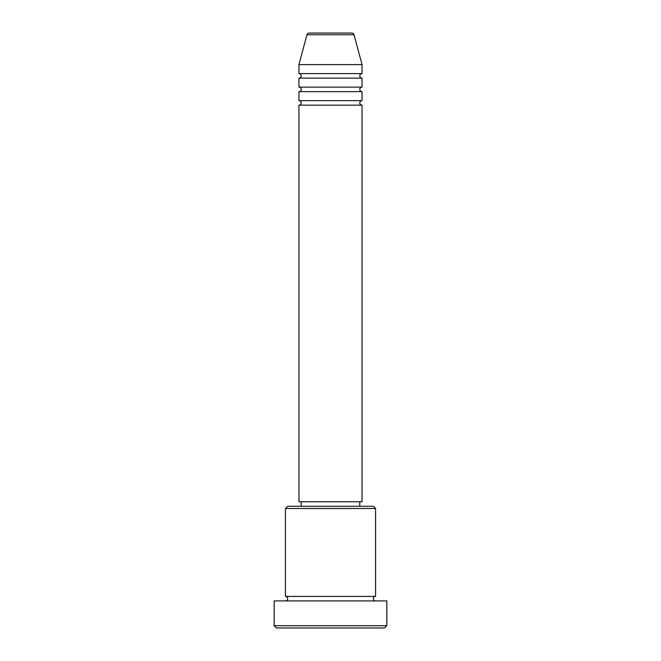 <?xml version="1.0" encoding="UTF-8"?>
<svg xmlns="http://www.w3.org/2000/svg" width="661" height="661" viewBox="0 0 661 661"><rect width="100%" height="100%" fill="white"/><g stroke="black" fill="none" stroke-linecap="round" stroke-linejoin="round"><path stroke-width="0.99" d="M354.04 34.719L306.96 34.719A2.256 2.256 0 0 1 309.133 33.05L351.867 33.05A2.256 2.256 0 0 1 354.04 34.719L362.046 64.596L298.954 64.596L298.954 73.611A2.256 2.256 0 0 1 301.209 75.866A2.256 2.256 0 0 1 298.954 78.122L298.954 87.128A2.256 2.256 0 0 1 301.209 89.384A2.256 2.256 0 0 1 298.954 91.639L298.954 100.654A2.256 2.256 0 0 1 301.209 102.909A2.256 2.256 0 0 1 298.954 105.157L298.954 501.757L362.046 501.757L362.046 105.157L298.954 105.157M362.046 64.596L362.046 73.611A2.256 2.256 0 0 0 359.791 75.866A2.256 2.256 0 0 0 362.046 78.122L362.046 87.128A2.256 2.256 0 0 0 359.791 89.384A2.256 2.256 0 0 0 362.046 91.639L362.046 100.654A2.256 2.256 0 0 0 359.791 102.909A2.256 2.256 0 0 0 362.046 105.157M285.428 508.516L287.684 506.268L373.316 506.268L375.572 508.516L285.428 508.516L285.428 596.404A2.256 2.256 0 0 1 287.684 598.659A2.256 2.256 0 0 1 285.428 600.907M384.578 627.95L276.422 627.95L274.166 625.694L386.834 625.694L384.578 627.95M375.572 508.516L375.572 596.404A2.256 2.256 0 0 0 373.316 598.659A2.256 2.256 0 0 0 375.572 600.907M362.046 91.639L298.954 91.639M362.046 100.654L298.954 100.654M301.209 501.757L301.209 506.268M359.791 501.757L359.791 506.268M375.572 596.404L285.428 596.404M386.834 625.694L386.834 600.907L274.166 600.907L274.166 625.694M306.96 34.719L298.954 64.596M362.046 73.611L298.954 73.611M362.046 78.122L298.954 78.122M362.046 87.128L298.954 87.128"/></g></svg>
